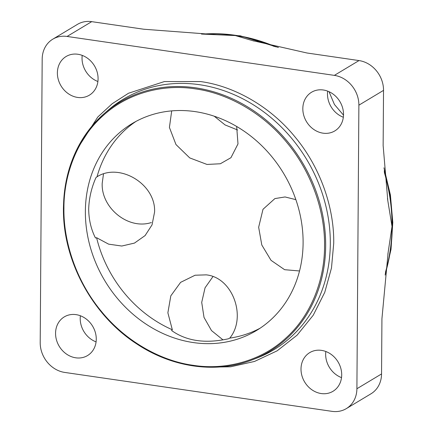 <?xml version="1.0" encoding="UTF-8"?>
<svg xmlns="http://www.w3.org/2000/svg" width="433" height="433" viewBox="0 0 433 433"><rect width="100%" height="100%" fill="white"/><g stroke="black" fill="none" stroke-linecap="round" stroke-linejoin="round"><path stroke-width="0.65" d="M222.957 339.851L211.515 330.595L204.019 317.416L201.713 302.386L205.058 287.799L212.944 276.606M237.603 129.992L225.079 124.931L214.216 116.201M76.554 150.013L97.793 117.013L112.185 103.725L128.487 93.252L164.399 81.556L200.539 81.561C232.337 85.777 269.039 104.981 295.122 137.066C321.562 168.821 334.346 209.761 333.713 243.438L331.483 267.973L324.755 292.351L313.238 315.219L297.114 335.147L277.152 350.822L254.55 361.436L230.67 366.783L207.001 367.189M63.938 208.116C63.321 240.748 75.732 280.616 101.441 311.446C126.766 342.617 162.516 361.268 193.324 365.328C223.953 370.21 260.049 361.999 285.693 338.243C311.765 314.97 324.707 278.717 324.534 246.063C325.145 213.361 312.734 173.606 287.052 142.76C261.727 111.606 226.086 92.949 195.202 88.857C164.475 83.959 128.449 92.18 102.767 115.941C76.69 139.193 63.754 175.554 63.938 208.116M329.02 91.688L334.428 104.477L343.51 115.156M299.528 270.971L284.611 269.694L271.031 260.336L261.797 244.986L258.658 227.233L263.004 209.291L274.895 198.585L285.066 196.955L295.869 199.651M229.755 338.119C246.978 317.189 232.716 277.396 206.232 274.863L195.104 275.22L180.61 282.354L170.819 295.836L167.874 312.799L172.329 329.757L171.598 330.52C186.439 341.085 205.372 343.845 228.397 338.79L229.755 338.119A120.71 104.266 59 0 0 260.125 328.192M236.656 126.463L237.993 143.902L230.946 157.699L220.354 163.761L207.001 164.443L189.735 157.91L175.971 144.546L169.417 127.454L171.701 110.886M145.006 235.714L152.037 224.884L154.576 212.073C155.983 184.133 119.568 162.305 97.019 176.783L95.893 177.73C91.379 188.046 88.976 198.552 88.684 209.247C88.846 219.867 91.109 229.441 95.471 237.982L96.597 237.706L108.623 244.152L121.792 246.031L134.463 243.092L145.217 235.492M151.361 222.53C128.255 230.112 101.078 207.791 102.193 183.321L103.498 173.947M172.329 329.757A120.71 104.266 59 0 1 96.597 237.706M341.702 374.924A22.559 19.49 59 0 1 332.972 391.302A22.559 19.49 59 0 1 311.863 389.765A22.559 19.49 59 0 1 301.005 368.997A22.559 19.49 59 0 1 309.736 352.619A22.559 19.49 59 0 1 330.844 354.156A22.559 19.49 59 0 1 341.702 374.924M341.523 377.619A22.559 19.49 59 0 1 325.654 354.194A22.559 19.49 59 0 1 325.832 351.499M343.521 114.545A22.559 19.49 59 0 1 334.79 130.923A22.559 19.49 59 0 1 313.681 129.386A22.559 19.49 59 0 1 302.824 108.618A22.559 19.49 59 0 1 311.554 92.24A22.559 19.49 59 0 1 332.663 93.777A22.559 19.49 59 0 1 343.521 114.545M343.342 117.24A22.559 19.49 59 0 1 327.472 93.815A22.559 19.49 59 0 1 327.651 91.119M98.08 78.806A22.559 19.49 59 0 1 89.35 95.184A22.559 19.49 59 0 1 68.241 93.647A22.559 19.49 59 0 1 57.383 72.879A22.559 19.49 59 0 1 66.114 56.501A22.559 19.49 59 0 1 87.222 58.038A22.559 19.49 59 0 1 98.08 78.806M97.901 81.501A22.559 19.49 59 0 1 82.032 58.076A22.559 19.49 59 0 1 82.21 55.381M96.261 339.185A22.559 19.49 59 0 1 87.531 355.563A22.559 19.49 59 0 1 66.422 354.026A22.559 19.49 59 0 1 55.565 333.258A22.559 19.49 59 0 1 64.295 316.88A22.559 19.49 59 0 1 85.404 318.417A22.559 19.49 59 0 1 96.261 339.185M96.083 341.881A22.559 19.49 59 0 1 80.213 318.455A22.559 19.49 59 0 1 80.392 315.76M303.1 242.94A120.71 104.266 59 0 1 256.39 330.563A120.71 104.266 59 0 1 143.453 322.352A120.71 104.266 59 0 1 85.371 211.239A120.71 104.266 59 0 1 132.081 123.616A120.71 104.266 59 0 1 245.018 131.827A120.71 104.266 59 0 1 303.1 242.94M346.303 408.622L370.951 393.819A27.387 23.658 -121 0 0 381.549 373.939L381.933 318.737L388.141 252.369L392.017 226.464L387.8 200.609L383.14 145.575L383.53 90.373A27.387 23.658 -121 0 0 359.006 60.571L306.975 52.994L252.32 40.567L234.843 35.419L216.592 34.721L143.751 29.227L91.715 21.65A27.387 23.658 -121 0 0 77.431 24.378L52.783 39.181A27.387 23.658 59 0 1 67.072 36.453L334.363 75.374A27.387 23.658 59 0 1 358.881 105.176L356.9 388.742A27.387 23.658 59 0 1 346.303 408.622A27.387 23.658 59 0 1 332.019 411.35L64.723 372.429A27.387 23.658 59 0 1 40.204 342.627L42.185 59.061A27.387 23.658 59 0 1 52.783 39.181M97.019 176.783A120.71 104.266 59 0 1 135.93 121.429M252.434 359.769A145.347 125.554 -121 0 0 325.67 245.971A145.347 125.554 -121 0 0 246.837 106.415A145.347 125.554 -121 0 0 104.445 113.392C77.962 137.234 64.29 168.735 63.44 207.883C62.536 260.027 92.175 315.11 136.579 343.807C172.415 367.774 216.532 373.868 252.434 359.769L256.672 358.14A146.143 126.236 -121 0 0 330.309 243.719A146.143 126.236 -121 0 0 251.048 103.4A146.143 126.236 -121 0 0 107.877 110.415L104.445 113.392A145.347 125.554 -121 0 0 63.494 207.797M384.201 170.889A175.576 151.658 59 0 1 392.287 226.302A175.576 151.658 59 0 1 385.338 273.38M384.331 172.399A175.576 151.658 59 0 1 392.017 226.464A175.576 151.658 59 0 1 385.494 272.103M202.492 34.104A175.576 151.658 59 0 1 275.848 46.861M203.683 34.164A175.576 151.658 59 0 1 234.843 35.419A175.576 151.658 59 0 1 274.322 46.488M383.53 90.373L358.881 105.176M356.9 388.742L381.549 373.939M91.715 21.65L67.072 36.453M334.363 75.374L359.006 60.571M385.132 275.079L391.021 249.338L392.796 222.405L390.414 194.985L383.952 167.793M278.419 47.473L240.158 35.777L201.475 34.061M388.157 252.374L387.865 254.312M252.32 40.556L254.074 41.07M387.816 200.609L387.475 198.411M216.592 34.716L215.239 34.662"/></g></svg>
